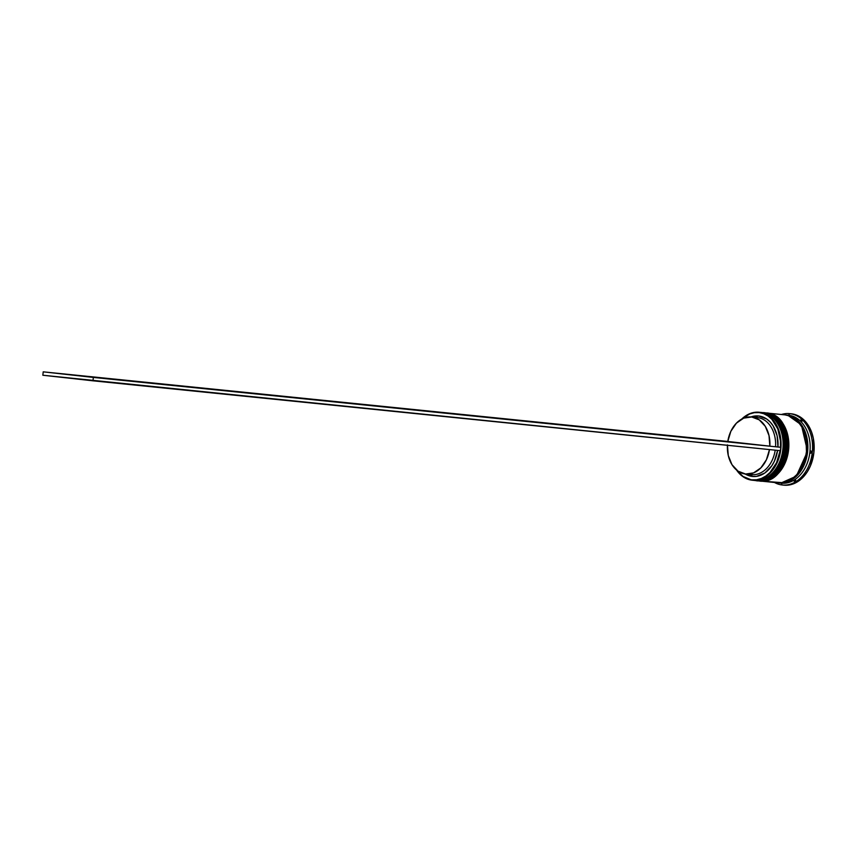 <?xml version="1.0" encoding="UTF-8"?>
<svg xmlns="http://www.w3.org/2000/svg" width="857" height="857" viewBox="0 0 857 857"><rect width="100%" height="100%" fill="white"/><g stroke="black" fill="none" stroke-linecap="round" stroke-linejoin="round"><path stroke-width="1.29" d="M762.591 412.646A1.028 0.686 -83.7 0 1 762.805 412.624L762.634 412.603A34.151 25.228 95.8 0 1 762.805 412.624L763.041 412.646A34.151 25.228 -84.2 0 0 762.859 412.624L762.805 412.624A34.151 25.228 95.8 0 1 784.262 449.25A34.151 25.228 95.8 0 1 755.724 480.563L755.553 480.552A1.028 0.686 -83.7 0 1 755.392 480.498A1.028 0.686 96.3 0 0 755.542 480.552C762.73 482.727 781.22 474.478 784.241 449.379C786.587 424.194 770.282 412.078 762.805 412.624A1.028 0.686 96.3 0 0 762.591 412.646M755.842 480.573A34.151 25.228 -84.2 0 0 755.949 480.595A34.151 25.228 -84.2 0 0 784.487 449.282A34.151 25.228 -84.2 0 0 763.041 412.646L762.859 412.624A34.151 25.228 -84.2 0 0 762.741 412.613M755.028 480.488L755.949 480.595C788.408 485.844 795.864 414.338 763.041 412.646C770.518 412.099 786.822 424.226 784.476 449.4C781.445 474.499 762.966 482.748 755.778 480.573M766.029 412.999A1.028 0.686 -83.7 0 1 766.244 412.967L766.072 412.956A34.151 25.228 95.8 0 1 766.244 412.967L766.469 412.999A34.151 25.228 -84.2 0 0 766.297 412.978L766.244 412.967A34.151 25.228 95.8 0 1 787.69 449.604A34.151 25.228 95.8 0 1 759.163 480.916L758.981 480.895A1.028 0.686 -83.7 0 1 758.831 480.852A1.028 0.686 96.3 0 0 758.981 480.895C766.169 483.08 784.658 474.821 787.679 449.721C790.025 424.547 773.721 412.421 766.244 412.967A1.028 0.686 96.3 0 0 766.029 412.999M759.27 480.927A34.151 25.228 -84.2 0 0 759.388 480.938A34.151 25.228 -84.2 0 0 787.926 449.625A34.151 25.228 -84.2 0 0 766.469 412.999L766.297 412.978A34.151 25.228 -84.2 0 0 766.179 412.967M758.466 480.831L759.388 480.938C791.847 486.198 799.302 414.681 766.479 412.999C773.957 412.442 790.261 424.569 787.915 449.743C784.883 474.842 766.404 483.102 759.216 480.916M788.151 415.495L801.391 424.922L807.54 451.307L796.324 476.16L781.295 482.866L788.761 481.248L793.4 478.602L797.631 474.821L804.209 464.451L807.498 451.735L806.973 438.591L802.741 427.032L799.41 422.405L795.435 418.805L788.14 415.495M750.261 417.209L758.745 415.988L766.758 419.041L770.239 422.062L773.185 425.95L777.106 435.731L777.963 446.99L780.481 447.268L780.47 440.884L777.792 428.907L771.932 419.394L768.054 416.009L763.726 413.717L759.109 412.592L754.353 412.678L749.639 413.963L742.119 418.859A33.819 24.971 95.8 0 1 759.109 412.592L759.366 412.271A34.151 25.228 95.8 0 1 780.823 448.907A34.151 25.228 95.8 0 1 752.285 480.22A34.151 25.228 95.8 0 1 752.114 480.199A34.151 25.228 95.8 0 1 736.549 470.032A34.151 25.228 -84.2 0 0 752.114 480.199L751.921 479.834A33.819 24.971 95.8 0 1 736.891 470.311M736.881 470.311L742.965 476.417L752.114 480.199A34.151 25.228 -84.2 0 0 780.813 449.025A34.151 25.228 -84.2 0 0 759.366 412.271A34.151 25.228 -84.2 0 0 741.734 419.062A34.151 25.228 95.8 0 1 759.195 412.26A34.151 25.228 95.8 0 1 759.366 412.271L761.434 412.485A34.151 25.228 -84.2 0 0 761.252 412.463A34.151 25.228 -84.2 0 0 761.08 412.453A34.151 25.228 95.8 0 1 761.434 412.485L759.109 412.592A33.819 24.971 95.8 0 1 780.481 447.268L777.963 446.99A30.402 22.453 -84.2 0 0 751.011 416.92M791.193 413.792L789.8 413.652A35.865 26.481 95.8 0 1 812.318 452.11A35.865 26.481 95.8 0 1 782.355 484.987A35.865 26.481 95.8 0 1 782.173 484.976A35.865 26.481 95.8 0 1 774.492 482.48A35.865 26.481 -84.2 0 0 782.173 484.976L781.209 483.155A34.151 25.228 -84.2 0 0 781.38 483.177A34.151 25.228 -84.2 0 0 809.919 451.864A34.151 25.228 -84.2 0 0 788.472 415.227L789.8 413.652A35.865 26.481 -84.2 0 0 781.402 414.509A35.865 26.481 95.8 0 1 789.618 413.631A35.865 26.481 95.8 0 1 789.8 413.652L791.397 413.813A35.865 26.481 -84.2 0 0 791.215 413.792A35.865 26.481 -84.2 0 0 791.032 413.77M763.726 412.72L764.873 412.828L763.726 412.72A34.151 25.228 95.8 0 1 785.173 449.347A34.151 25.228 95.8 0 1 756.635 480.659A34.151 25.228 95.8 0 1 756.463 480.638A34.151 25.228 95.8 0 1 756.303 480.627L761.423 480.531L766.329 479.127L771 476.471L775.253 472.668L781.863 462.255L785.162 449.464L784.648 436.256L780.384 424.633L777.042 419.984L773.035 416.373L768.547 413.91L763.726 412.72A34.151 25.228 95.8 0 0 763.544 412.699A34.151 25.228 95.8 0 0 763.201 412.667L763.726 412.72M784.862 414.863L766.983 413.042A34.151 25.228 95.8 0 1 767.165 413.063L785.033 414.884A34.151 25.228 -84.2 0 0 784.862 414.863A34.151 25.228 -84.2 0 0 784.68 414.842M786.18 415.002L788.472 415.227L786.18 415.002A34.151 25.228 95.8 0 1 807.626 451.628A34.151 25.228 95.8 0 1 779.099 482.941A34.151 25.228 95.8 0 1 778.917 482.92A34.151 25.228 95.8 0 1 778.52 482.877L783.876 482.812L788.794 481.409L793.453 478.752L797.706 474.949L804.316 464.537L807.615 451.746L807.101 438.538L802.838 426.915L799.495 422.276L795.5 418.655L791 416.191L786.18 415.002A34.151 25.228 95.8 0 0 786.008 414.981A34.151 25.228 95.8 0 0 785.43 414.927L786.18 415.002M751.321 474.628A28.688 21.189 -84.2 0 0 751.46 474.639A28.688 21.189 -84.2 0 0 775.199 450.171A28.688 21.189 95.8 0 1 751.321 474.628L752.285 476.438A30.402 22.453 -84.2 0 0 777.599 450.418L774.385 461.195L771.729 465.887L764.787 473.032L756.538 476.363L752.285 476.438L745.215 473.996A30.402 22.453 -84.2 0 0 752.285 476.438L751.321 474.628L745.879 474.071M769.468 449.593A28.688 21.189 95.8 0 1 745.74 474.06A28.688 21.189 95.8 0 1 745.59 474.039A28.688 21.189 95.8 0 1 727.411 445.308M751.921 479.834L756.667 479.749L761.38 478.463L765.879 476.01L770.004 472.486L776.56 462.759L780.116 450.664A33.819 24.971 95.8 0 1 751.921 479.834M769.479 449.55L766.426 459.716L760.855 467.879L753.571 472.893L745.59 474.039L738.038 471.168L731.974 464.676L728.268 455.474L727.432 444.879M791.397 413.813L796.464 415.067L801.188 417.648L805.387 421.451L808.901 426.325L811.59 432.099L813.368 438.527L813.914 452.4L810.454 465.822L807.358 471.725L803.512 476.76L799.045 480.756L794.139 483.541L788.986 485.019L783.78 485.137A35.865 26.481 -84.2 0 0 783.962 485.158A35.865 26.481 -84.2 0 0 813.925 452.282A35.865 26.481 -84.2 0 0 791.397 413.813M794.096 481.131L795.5 481.28L794.096 481.131M782.548 485.008L783.78 485.137M779.27 482.962L781.209 483.155L782.173 484.976A35.865 26.481 -84.2 0 0 812.307 452.239A35.865 26.481 -84.2 0 0 789.8 413.652L788.472 415.227A34.151 25.228 95.8 0 1 809.908 451.982A34.151 25.228 95.8 0 1 781.209 483.155M760.255 481.023L782.73 482.695L787.647 481.291L792.318 478.635L796.56 474.832L800.234 470.032L805.28 458.206L806.469 451.628L805.955 438.42L804.262 432.292L801.691 426.797L798.349 422.158L794.353 418.537L789.854 416.073L785.033 414.884L767.165 413.063A34.151 25.228 95.8 0 1 788.611 449.7A34.151 25.228 95.8 0 1 760.073 481.013A34.151 25.228 95.8 0 1 759.902 480.991L759.731 480.97M777.77 482.812A34.151 25.228 -84.2 0 0 777.952 482.823A34.151 25.228 -84.2 0 0 806.48 451.51A34.151 25.228 -84.2 0 0 785.033 414.884M766.64 413.01L771.986 414.263L776.474 416.716L780.481 420.337L783.823 424.986L788.076 436.609L788.601 449.818L785.301 462.598L778.692 473.01L774.439 476.813L769.768 479.47L764.862 480.884L759.902 480.991M757.609 480.756A34.151 25.228 -84.2 0 0 757.781 480.777A34.151 25.228 -84.2 0 0 786.319 449.464A34.151 25.228 -84.2 0 0 764.873 412.828A34.151 25.228 95.8 0 1 786.308 449.582A34.151 25.228 95.8 0 1 757.609 480.756L756.817 480.681M754.171 480.413A34.151 25.228 -84.2 0 0 754.353 480.423A34.151 25.228 -84.2 0 0 782.88 449.111A34.151 25.228 -84.2 0 0 761.434 412.485A34.151 25.228 95.8 0 1 782.87 449.229A34.151 25.228 95.8 0 1 754.171 480.413L752.457 480.231M795.682 480.145L795.5 481.302L794.064 481.141A34.837 25.731 -84.2 0 0 795.682 480.145L795.5 481.302L794.064 481.141A34.837 25.731 95.8 0 0 795.682 480.145M810.979 450.921L811.793 452.185L810.733 453.246A34.837 25.731 -84.2 0 0 810.979 450.921L811.793 452.185L810.733 453.246A34.837 25.731 95.8 0 0 810.979 450.921M800.599 420.016L802.034 420.166L801.959 421.344A34.837 25.731 -84.2 0 0 800.599 420.016L802.034 420.166L801.959 421.344A34.837 25.731 95.8 0 0 800.599 420.016M754.374 417.53A28.688 21.189 95.8 0 1 775.564 446.733L777.963 446.99L775.564 446.733A28.688 21.189 -84.2 0 0 757.267 417.552L751.535 416.973A28.688 21.189 95.8 0 1 769.843 446.154L727.797 441.473A28.688 21.189 95.8 0 1 751.535 416.973M727.797 441.473L730.85 431.307L736.42 423.144L743.705 418.13L751.685 416.984L759.238 419.866L765.301 426.358L769.008 435.549L769.843 446.154L43.214 371.842L780.759 447.3L93.349 377.423L92.984 380.819L780.395 450.696L780.759 447.3L780.395 450.696L42.85 375.237L92.984 380.819L93.349 377.423L43.214 371.842L42.85 375.237L43.214 371.842L727.807 441.441M762.859 412.624L761.937 412.549M766.297 412.978L765.376 412.892M761.252 412.463L759.195 412.26M764.69 412.817L763.544 412.699M788.29 415.217L786.008 414.981M791.215 413.792L789.618 413.631M751.46 474.639L745.74 474.06M783.962 485.158L782.355 484.987M781.38 483.177L779.099 482.941M777.952 482.823L760.073 481.013M757.781 480.777L756.635 480.659M754.353 480.423L752.285 480.22"/></g></svg>
